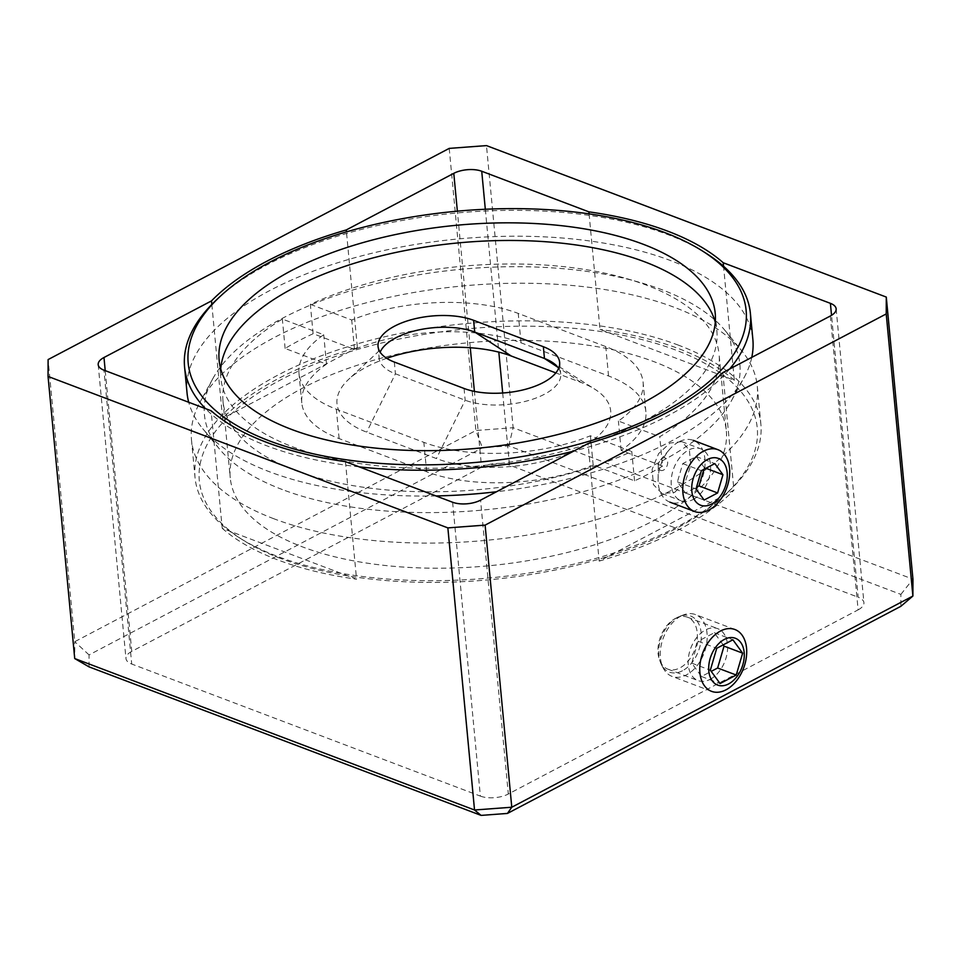 <?xml version="1.0" encoding="UTF-8"?>
<svg xmlns="http://www.w3.org/2000/svg" width="961" height="961" viewBox="0 0 961 961"><rect width="100%" height="100%" fill="white"/><g stroke="black" fill="none" stroke-linecap="round" stroke-linejoin="round"><path stroke-width="0.72" stroke-dasharray="4.8 3.6" d="M359.222 466.866A284.18 127.729 174.6 0 1 266.942 445.868A284.18 127.729 174.6 0 1 205.498 408.629M216.958 299.412A284.18 127.729 174.6 0 1 668.051 234.688A284.18 127.729 174.6 0 1 705.951 253.187M280.516 558.413A280.204 125.939 174.6 0 1 243.157 540.178A280.204 125.939 174.6 0 1 303.424 368.928A280.204 125.939 174.6 0 1 676.039 350.176A280.204 125.939 174.6 0 1 725.327 494.591A280.204 125.939 174.6 0 1 280.516 558.413M678.502 345.179A284.18 127.729 -5.4 0 0 364.267 341.936A284.18 127.729 -5.4 0 0 195.035 477.521A284.18 127.729 -5.4 0 0 239.493 537.86A284.18 127.729 -5.4 0 0 277.393 556.359A284.18 127.729 -5.4 0 0 728.486 491.636A284.18 127.729 -5.4 0 0 760.86 424.029A284.18 127.729 -5.4 0 0 678.502 345.179M715.26 322.199A249.151 111.981 174.6 0 1 716.87 330.932A249.151 111.981 174.6 0 1 568.504 449.808A249.151 111.981 174.6 0 1 292.997 446.961A249.151 111.981 174.6 0 1 220.79 377.829A249.151 111.981 174.6 0 1 220.73 368.94M435.982 495.948A284.18 127.729 174.6 0 1 269.392 471.731A284.18 127.729 174.6 0 1 202.723 428.666A284.18 127.729 174.6 0 1 188.716 402.275M187.035 392.881A284.18 127.729 174.6 0 1 356.267 257.308A284.18 127.729 174.6 0 1 670.502 260.551A284.18 127.729 174.6 0 1 752.859 339.389M282.378 489.569A268.912 120.87 174.6 0 1 219.3 448.823A268.912 120.87 174.6 0 1 212.693 378.91A268.912 120.87 174.6 0 1 401.794 277.909A268.912 120.87 174.6 0 1 661.949 289.729A268.912 120.87 174.6 0 1 725.038 330.476A268.912 120.87 174.6 0 1 731.645 400.389A268.912 120.87 174.6 0 1 542.545 501.39A268.912 120.87 174.6 0 1 282.378 489.569M273.837 518.748A284.18 127.729 174.6 0 1 191.479 439.898A284.18 127.729 174.6 0 1 200.188 401.806A284.18 127.729 174.6 0 1 400.016 295.075A284.18 127.729 174.6 0 1 674.946 307.568A284.18 127.729 174.6 0 1 741.616 350.633A284.18 127.729 174.6 0 1 757.304 386.418A284.18 127.729 174.6 0 1 588.072 521.991A284.18 127.729 174.6 0 1 273.837 518.748M662.537 466.097A249.151 111.981 174.6 0 1 634.548 480.836L593.177 465.16A128.87 57.924 174.6 0 1 426.648 471.743L339.125 438.588A128.87 57.924 174.6 0 1 301.778 402.827A128.87 57.924 174.6 0 1 326.5 364.135L285.129 348.459A249.151 111.981 174.6 0 1 313.118 333.731L354.489 349.396A128.87 57.924 174.6 0 1 521.018 342.813L608.541 375.979A128.87 57.924 174.6 0 1 645.888 411.728A128.87 57.924 174.6 0 1 621.166 450.421L662.537 466.097L659.763 436.714A249.151 111.981 174.6 0 0 719.092 354.441L726.324 430.852A249.151 111.981 174.6 0 1 577.945 549.716A249.151 111.981 174.6 0 1 302.439 546.869A249.151 111.981 174.6 0 1 230.232 477.749A249.151 111.981 174.6 0 1 378.61 358.873A249.151 111.981 174.6 0 1 654.117 361.72A249.151 111.981 174.6 0 1 726.324 430.852M634.548 480.836L631.773 451.442A249.151 111.981 174.6 0 1 295.219 470.47A249.151 111.981 174.6 0 1 223.012 401.338A249.151 111.981 174.6 0 1 282.354 319.076L323.725 334.752A128.87 57.924 174.6 0 0 298.991 373.445A128.87 57.924 174.6 0 0 336.35 409.194L423.861 442.348A128.87 57.924 174.6 0 0 590.402 435.777L631.773 451.442M313.118 333.731L310.343 304.337A249.151 111.981 174.6 0 1 646.885 285.321A249.151 111.981 174.6 0 1 719.092 354.441M310.343 304.337L351.714 320.013A128.87 57.924 174.6 0 1 518.243 313.43L605.766 346.585A128.87 57.924 174.6 0 1 643.113 382.346A128.87 57.924 174.6 0 1 618.379 421.038L659.763 436.714M285.129 348.459L282.354 319.076M751.778 357.36A284.18 127.729 174.6 0 1 744.15 377.481A284.18 127.729 174.6 0 1 496.525 491.744M729.627 369.024A284.18 127.729 174.6 0 1 573.753 451.093M326.5 364.135L323.725 334.752M354.489 349.396L351.714 320.013M621.166 450.421L618.379 421.038M593.177 465.16L590.402 435.777M386.718 358.309A102.431 46.044 -5.4 0 0 348.651 379.343A102.431 46.044 -5.4 0 0 366.67 432.138L436.402 458.553A102.431 46.044 -5.4 0 0 572.624 451.694A102.431 46.044 -5.4 0 0 594.655 389.097A102.431 46.044 -5.4 0 0 580.997 382.43L555.83 372.892M558.629 368.327A56.17 25.25 174.6 0 1 560.731 374.057A56.17 25.25 174.6 0 1 527.289 400.857A56.17 25.25 174.6 0 1 465.172 400.22L395.427 373.805A56.17 25.25 174.6 0 1 379.151 358.213A56.17 25.25 174.6 0 1 380.148 352.194M693.217 499.456A27.761 18.283 110.7 0 0 710.215 472.752A27.761 18.283 110.7 0 0 700.725 448.823A27.761 18.283 110.7 0 0 688.557 450.084A27.761 18.283 110.7 0 0 671.559 476.788A27.761 18.283 110.7 0 0 681.061 500.729A27.761 18.283 110.7 0 0 693.217 499.456M674.622 492.416L685.325 481.581L690.755 465.388L689.409 450.144L681.781 441.652L669.961 443.045L658.609 453.628L652.111 469.412L653.444 484.656L662.117 493.558L674.622 492.416M710.227 679.307A27.761 18.283 110.7 0 0 727.213 652.603A27.761 18.283 110.7 0 0 717.723 628.662A27.761 18.283 110.7 0 0 705.554 629.935A27.761 18.283 110.7 0 0 688.557 656.639A27.761 18.283 110.7 0 0 698.058 680.58A27.761 18.283 110.7 0 0 710.227 679.307M675.343 618.488A27.761 18.283 -69.3 0 1 687.499 617.214A27.761 18.283 -69.3 0 1 697.001 641.155A27.761 18.283 -69.3 0 1 680.004 667.859A27.761 18.283 -69.3 0 1 667.835 669.132A27.761 18.283 -69.3 0 1 658.345 645.191A27.761 18.283 -69.3 0 1 675.343 618.488M211.828 304.433L222.604 418.443A284.18 127.729 -5.4 0 1 278.378 378.562A284.18 127.729 -5.4 0 1 357.384 347.498L346.453 231.877M89.013 666.85L89.049 654.922L482.434 447.814L508.777 445.844L900.877 594.391L900.841 606.319M830.352 316.001L858.125 609.863L508.321 794.026L480.548 500.164M858.125 609.863A19.821 8.913 -5.4 0 0 863.927 602.715A19.821 8.913 -5.4 0 0 858.173 597.213L831.529 315.328M502.687 393.001L509.498 465.124L858.173 597.213M509.498 465.124A19.821 8.913 -5.4 0 0 481.569 467.202L474.398 391.391M105.217 370.646L131.765 651.378L481.569 467.202M131.765 651.378A19.821 8.913 -5.4 0 0 125.963 658.525A19.821 8.913 -5.4 0 0 131.717 664.027L103.932 370.153M452.607 502.243L480.38 796.116L131.717 664.027M480.38 796.116A19.821 8.913 -5.4 0 0 508.321 794.026M449.219 148.39L475.887 430.504L74.778 641.684L48.11 359.57M900.877 594.391L912.95 579.183L513.138 427.717L486.47 145.604M722.84 372.604L733.952 490.146L599.171 561.104L588.06 443.562M345.443 461.652L356.555 579.195L222.219 528.298L211.108 410.755M357.384 347.498L222.604 418.443M589.081 213.871L600 329.407L734.336 380.292L723.561 266.269M734.336 380.292A284.18 127.729 -5.4 0 0 600 329.407M222.219 528.298A284.18 127.729 -5.4 0 0 356.555 579.195M599.171 561.104A284.18 127.729 -5.4 0 0 733.952 490.146M508.777 445.844L513.138 427.717L475.887 430.504L482.434 447.814M89.049 654.922L74.778 641.684L74.718 658.549M663.546 470.085A6.607 4.349 -69.3 0 1 658.297 465.833A6.607 4.349 -69.3 0 1 660.555 459.875A6.607 4.349 -69.3 0 1 662.441 458.325A6.607 4.349 -69.3 0 1 667.655 461.748A6.607 4.349 -69.3 0 1 663.546 470.085M678.814 441.868A33.046 21.767 110.7 0 0 669.409 449.592A33.046 21.767 110.7 0 0 658.105 479.407A33.046 21.767 110.7 0 0 669.889 502.147A33.046 21.767 110.7 0 0 684.364 500.633A33.046 21.767 110.7 0 0 704.605 468.848A33.046 21.767 110.7 0 0 693.301 440.354A33.046 21.767 110.7 0 0 678.814 441.868M703.86 469.352L704.353 467.683L705.915 468.271M704.353 467.683L696.232 456.535L682.766 463.622L677.421 481.857L685.541 493.017L696.509 487.239M685.541 493.017L704.137 500.056M677.421 481.857L696.016 488.909M682.766 463.622L701.362 470.674M696.232 456.535L714.828 463.586M682.514 670.73A29.995 19.761 -69.3 0 1 661.48 664.712A29.995 19.761 -69.3 0 1 677.469 617.382A29.995 19.761 -69.3 0 1 679.823 616.313A29.995 19.761 -69.3 0 1 701.266 634.392A29.995 19.761 -69.3 0 1 682.514 670.73M680.941 616.073A33.046 21.767 110.7 0 0 663.318 668.219A33.046 21.767 110.7 0 0 672.003 676.364A33.046 21.767 110.7 0 0 686.49 674.85A33.046 21.767 110.7 0 0 706.719 643.053A33.046 21.767 110.7 0 0 695.416 614.559A33.046 21.767 110.7 0 0 683.523 614.908A33.046 21.767 110.7 0 0 680.941 616.073M723.165 644.903L714.299 632.734L698.142 641.239L691.728 663.126L701.482 676.508L711.212 671.379M701.482 676.508L720.077 683.547M691.728 663.126L710.323 670.177M698.142 641.239L716.738 648.291M714.299 632.734L732.895 639.786M339.125 438.588L336.35 409.194M521.018 342.813L518.243 313.43M608.541 375.979L605.766 346.585M426.648 471.743L423.861 442.348M394.322 362.045L395.427 373.805L366.67 432.138M464.055 388.46L465.172 400.22L436.402 458.553M580.997 382.43L557.848 367.258M470.277 347.738L457.364 211.18M485.317 209.258L498.819 352.134M243.157 540.178L239.493 537.86M715.212 313.31L716.87 330.932M219.3 448.823L202.723 428.666M212.693 378.91L200.188 401.806M191.479 439.898L195.035 477.521M223.012 401.338L230.232 477.749M757.304 386.418L760.86 424.029M725.038 330.476L741.616 350.633M731.645 400.389L744.15 377.481M219.12 360.195L220.79 377.829M301.778 402.827L298.991 373.445M645.888 411.728L643.113 382.346M378.045 346.465L379.151 358.213M559.626 362.309L560.731 374.057M385.553 344.855L348.651 379.343M551.95 362.129L594.655 389.097M725.327 494.591L728.486 491.636M681.781 441.64L700.725 448.823M687.499 617.214L717.723 628.662M836.142 308.841L863.927 602.715M98.19 364.651L125.963 658.525M667.835 669.132L698.058 680.58M662.117 493.558L681.061 500.729M658.297 465.833L658.105 479.407M660.555 459.875L669.409 449.592M661.48 664.712L663.318 668.219M711.524 691.331L672.003 676.364M734.937 629.527L695.416 614.559M679.823 616.313L683.523 614.908"/><path stroke-width="1.44" d="M664.928 232.634A280.204 125.939 -5.4 0 0 220.117 296.456A280.204 125.939 -5.4 0 0 269.404 440.871A280.204 125.939 -5.4 0 0 642.02 422.119A280.204 125.939 -5.4 0 0 702.287 250.881A280.204 125.939 -5.4 0 0 664.928 232.634M205.498 408.629A284.18 127.729 174.6 0 1 184.584 367.018A284.18 127.729 174.6 0 1 216.958 299.412L220.117 296.456M220.73 368.94A249.151 111.981 174.6 0 1 378.238 256.575A249.151 111.981 174.6 0 1 644.663 261.812A249.151 111.981 174.6 0 1 715.26 322.199M643.005 244.178A249.151 111.981 174.6 0 1 715.212 313.31A249.151 111.981 174.6 0 1 566.834 432.174A249.151 111.981 174.6 0 1 291.327 429.327A249.151 111.981 174.6 0 1 219.12 360.195A249.151 111.981 174.6 0 1 367.498 241.331A249.151 111.981 174.6 0 1 643.005 244.178M188.716 402.275A284.18 127.729 174.6 0 1 187.035 392.881L184.584 367.018M702.287 250.881L705.951 253.187A284.18 127.729 174.6 0 1 750.409 313.538L752.859 339.389A284.18 127.729 174.6 0 1 751.778 357.36M496.525 491.744A284.18 127.729 174.6 0 1 435.982 495.948M750.409 313.538A284.18 127.729 174.6 0 1 729.627 369.024M573.753 451.093A284.18 127.729 174.6 0 1 359.222 466.866M464.055 388.46L394.322 362.045A56.17 25.25 174.6 0 1 378.045 346.465A56.17 25.25 174.6 0 1 411.488 319.665A56.17 25.25 174.6 0 1 473.605 320.301L543.349 346.717A56.17 25.25 174.6 0 1 559.626 362.309A56.17 25.25 174.6 0 1 526.172 389.109A56.17 25.25 174.6 0 1 464.055 388.46M555.83 372.892L511.264 356.014A102.431 46.044 -5.4 0 0 386.718 358.309M380.148 352.194A56.17 25.25 174.6 0 1 385.553 344.855A56.17 25.25 174.6 0 1 474.722 332.062L544.455 358.477A56.17 25.25 174.6 0 1 551.95 362.129A56.17 25.25 174.6 0 1 558.629 368.327M346.453 231.877L346.272 229.943A284.18 127.729 -5.4 0 0 267.266 261.02A284.18 127.729 -5.4 0 0 211.492 300.901L211.828 304.433M485.113 525.114L511.781 807.228L912.89 596.048L886.222 313.935L485.113 525.114L447.862 527.889L48.05 376.436L74.718 658.549L474.53 810.003L447.862 527.889M886.222 313.935L886.282 297.069L912.95 579.183L912.89 596.048L900.841 606.319L507.456 813.426L481.113 815.396L89.013 666.85L74.718 658.549M211.492 300.901L103.98 357.504A19.821 8.913 174.6 0 0 98.19 364.651A19.821 8.913 174.6 0 0 103.932 370.153L211.108 410.755A284.18 127.729 -5.4 0 0 345.443 461.652L452.607 502.243A19.821 8.913 174.6 0 0 480.548 500.164L588.06 443.562A284.18 127.729 -5.4 0 0 722.84 372.604L830.352 316.001A19.821 8.913 174.6 0 0 836.142 308.841A19.821 8.913 174.6 0 0 830.4 303.34L723.225 262.749A284.18 127.729 -5.4 0 0 588.889 211.852L589.081 213.871M346.272 229.943L453.784 173.34A19.821 8.913 174.6 0 1 481.725 171.25L588.889 211.852M48.05 376.436L48.11 359.57L449.219 148.39L486.47 145.604L886.282 297.069M723.561 266.269L723.225 262.749M481.113 815.396L474.53 810.003L511.781 807.228L507.456 813.426M707.38 459.562A25.034 16.493 110.7 0 0 691.824 491.119A25.034 16.493 110.7 0 0 711.584 504.081A25.034 16.493 110.7 0 0 727.153 472.524A25.034 16.493 110.7 0 0 707.38 459.562M709.014 509.967A33.046 21.767 -69.3 0 1 694.527 511.492A33.046 21.767 -69.3 0 1 683.223 482.987A33.046 21.767 -69.3 0 1 703.452 451.202A33.046 21.767 -69.3 0 1 717.939 449.688A33.046 21.767 -69.3 0 1 729.243 478.182A33.046 21.767 -69.3 0 1 709.014 509.967M717.603 492.969L722.948 474.734L714.828 463.586L701.362 470.674L696.016 488.909L704.137 500.056L717.603 492.969L699.007 485.918L703.86 469.352M705.915 468.271L722.948 474.734M696.509 487.239L699.007 485.918M724.378 639.401A25.034 16.493 110.7 0 0 708.822 670.97A25.034 16.493 110.7 0 0 728.594 683.932A25.034 16.493 110.7 0 0 744.15 652.363A25.034 16.493 110.7 0 0 724.378 639.401M726.011 689.818A33.046 21.767 -69.3 0 1 711.524 691.331A33.046 21.767 -69.3 0 1 700.221 662.838A33.046 21.767 -69.3 0 1 720.45 631.041A33.046 21.767 -69.3 0 1 734.937 629.527A33.046 21.767 -69.3 0 1 746.241 658.033A33.046 21.767 -69.3 0 1 726.011 689.818M736.234 675.042L742.637 653.156L732.895 639.786L716.738 648.291L710.323 670.177L720.077 683.547L736.234 675.042L717.639 668.003L724.041 646.116L742.637 653.156M711.212 671.379L717.639 668.003M724.041 646.116L723.165 644.903M473.605 320.301L474.722 332.062L511.264 356.014M543.349 346.717L544.455 358.477L557.848 367.258M474.398 391.391L470.277 347.738M457.364 211.18L453.784 173.34M103.98 357.504L105.217 370.646M831.529 315.328L830.4 303.34M481.725 171.25L485.317 209.258M498.819 352.134L502.687 393.001M694.527 511.492L669.889 502.147M717.939 449.688L693.301 440.354"/></g></svg>
